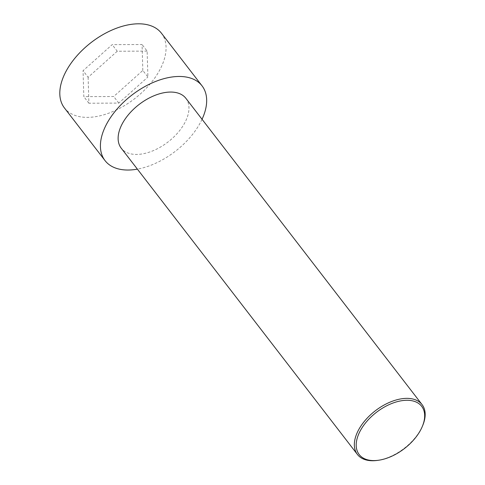 <?xml version="1.0" encoding="UTF-8"?>
<svg xmlns="http://www.w3.org/2000/svg" width="485" height="485" viewBox="0 0 485 485"><rect width="100%" height="100%" fill="white"/><g stroke="black" fill="none" stroke-linecap="round" stroke-linejoin="round"><path stroke-width="0.36" stroke-dasharray="2.42 1.82" d="M161.426 33.186A61.231 35.52 -37.6 0 1 148.962 85.318A61.231 35.52 -37.6 0 1 87.427 117.37A61.231 35.52 -37.6 0 1 64.45 107.973M142.826 70.452L142.056 44.523L112.168 44.65L83.05 70.707L83.82 96.642L113.708 96.515L142.826 70.452L147.907 77.036L147.131 51.107L142.056 44.523M202.045 119.28A61.231 35.52 -37.6 0 1 137.388 169.138M147.131 51.107L117.243 51.234L112.168 44.65M117.243 51.234L88.124 77.291L83.05 70.707M377.366 460.411A40.819 23.68 142.4 0 0 422.75 425.412M185.876 98.316A40.819 23.68 -37.6 0 1 177.565 133.066A40.819 23.68 -37.6 0 1 136.54 154.436A40.819 23.68 -37.6 0 1 121.22 148.167M88.124 77.291L88.894 103.22L118.789 103.093L147.907 77.036M88.894 103.22L83.82 96.642M118.789 103.093L113.708 96.515"/><path stroke-width="0.73" d="M137.388 169.138A61.231 35.52 -37.6 0 1 128.034 170.035A61.231 35.52 -37.6 0 1 105.057 160.632L64.45 107.973A61.231 35.52 -37.6 0 1 91.247 42.45A61.231 35.52 -37.6 0 1 161.426 33.186L202.039 85.851A61.231 35.52 -37.6 0 1 202.045 119.28M105.057 160.632A61.231 35.52 -37.6 0 1 131.853 95.115A61.231 35.52 -37.6 0 1 202.039 85.851M422.326 426.43L422.75 425.412A40.819 23.68 142.4 0 0 422.083 404.629A40.819 23.68 142.4 0 0 406.763 398.361A40.819 23.68 142.4 0 0 365.745 419.731A40.819 23.68 142.4 0 0 357.433 454.481A40.819 23.68 142.4 0 0 372.753 460.75A40.819 23.68 142.4 0 0 377.366 460.411L378.458 460.259A39.461 22.892 142.4 0 0 422.326 426.43A39.461 22.892 142.4 0 0 406.873 400.277A39.461 22.892 142.4 0 0 359.306 432.723A39.461 22.892 142.4 0 0 378.458 460.259M357.433 454.481L121.22 148.167A40.819 23.68 -37.6 0 1 139.086 104.487A40.819 23.68 -37.6 0 1 185.876 98.316L422.083 404.629"/></g></svg>
